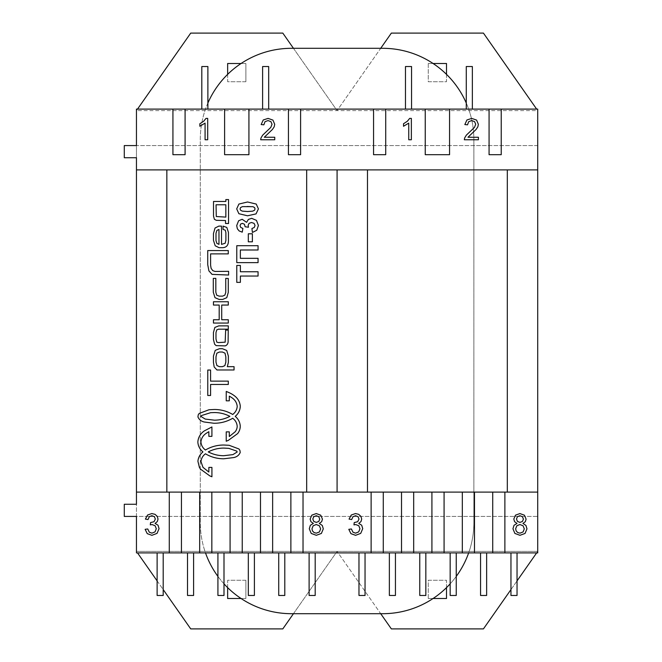 <?xml version="1.0" encoding="UTF-8"?>
<svg xmlns="http://www.w3.org/2000/svg" width="662" height="662" viewBox="0 0 662 662"><rect width="100%" height="100%" fill="white"/><g stroke="black" fill="none" stroke-linecap="round" stroke-linejoin="round"><path stroke-width="0.5" stroke-dasharray="3.31 2.48" d="M136.455 516.426L124.29 516.426L124.29 504.27L136.455 504.27L136.455 516.426L537.709 516.426L537.709 552.902L136.455 552.902L136.455 516.426L537.709 516.426L537.709 551.388L136.455 551.388L537.709 551.388L536.642 552.902M492.718 552.902L492.718 492.106L504.874 492.106L504.874 552.902M371.125 552.902L371.125 492.106L383.281 492.106L383.281 552.902M199.684 552.902L199.684 492.106L211.84 492.106L211.84 552.902M230.078 552.902L230.078 492.106L242.234 492.106L242.234 552.902M401.52 552.902L401.52 492.106L413.684 492.106L413.684 552.902M462.316 552.902L462.316 492.106L474.48 492.106L474.48 552.902M290.875 552.902L290.875 492.106L303.031 492.106L303.031 552.902M169.282 552.902L169.282 492.106L181.446 492.106L181.446 552.902M260.48 552.902L260.48 492.106L272.636 492.106L272.636 552.902M431.922 552.902L431.922 492.106L444.078 492.106L444.078 552.902M293.448 613.699L337.082 551.388L282.806 628.9L190.73 628.9L137.514 552.902M157.126 580.905L163.2 589.585M227.645 587.633L227.645 580.26L245.883 580.26L245.883 598.506L241.076 598.506M136.455 551.388L136.455 492.106L537.709 492.106L537.709 551.388L483.434 628.9L391.358 628.9L337.082 551.388L380.716 613.699M510.956 589.585L517.039 580.905M433.089 598.506L428.273 598.506L428.273 580.26L446.511 580.26L446.511 587.633M245.883 580.26L245.883 598.506L227.645 598.506L227.645 580.26L245.883 580.26M428.273 598.506L428.273 580.26L446.511 580.26L446.511 598.506L428.273 598.506M293.448 48.301L337.082 110.612L282.806 33.1L190.73 33.1L136.455 110.612L537.709 110.612L537.709 169.894L136.455 169.894L166.849 169.894L136.455 169.894L136.455 157.73L124.29 157.73L124.29 145.574L136.455 145.574L124.29 145.574L124.29 157.73L124.29 145.574L136.455 145.574L136.455 157.73L124.29 157.73L136.455 157.73L136.455 145.574L537.709 145.574L537.709 109.098L136.455 109.098L136.455 145.574L537.709 145.574L537.709 110.612L136.455 110.612L136.455 145.574M385.714 109.098L385.714 154.693L373.558 154.693L373.558 109.098M185.087 109.098L185.087 154.693L172.931 154.693L172.931 109.098M449.556 109.098L449.556 154.693L425.236 154.693L425.236 109.098M300.606 109.098L300.606 154.693L288.442 154.693L288.442 109.098M248.929 109.098L248.929 154.693L224.608 154.693L224.608 109.098M501.225 109.098L501.225 154.693L489.069 154.693L489.069 109.098M136.455 110.612L137.514 109.098M227.645 74.367L227.645 81.74L245.883 81.74L245.883 63.494L241.076 63.494M536.642 109.098L483.434 33.1L391.358 33.1L337.082 110.612L380.716 48.301M433.089 63.494L428.273 63.494L428.273 81.74L446.511 81.74L446.511 74.367M245.883 81.74L245.883 63.494L227.645 63.494L227.645 81.74L245.883 81.74M428.273 63.494L428.273 81.74L446.511 81.74L446.511 63.494L428.273 63.494M468.655 552.902A91.191 91.191 0 0 0 473.868 522.508L473.868 139.492L473.868 522.508A91.191 91.191 0 0 1 382.677 613.699L291.479 613.699A91.191 91.191 0 0 1 200.288 522.508L200.288 139.492A91.191 91.191 0 0 1 291.479 48.301L382.677 48.301A91.191 91.191 0 0 1 473.868 139.492A91.191 91.191 0 0 0 466.271 103.049M450.16 583.843A91.191 91.191 0 0 0 456.242 576.403M207.885 103.049A91.191 91.191 0 0 0 200.288 139.492L200.288 522.508A91.191 91.191 0 0 0 205.501 552.902M217.922 576.403A91.191 91.191 0 0 0 223.996 583.843M337.082 492.106L306.68 492.106L337.082 492.106L337.082 169.894L306.68 169.894L337.082 169.894M136.455 492.106L166.849 492.106L136.455 492.106L136.455 169.894M166.849 169.894L306.68 169.894L166.849 169.894L166.849 492.106L169.282 492.106M306.68 169.894L306.68 492.106L303.031 492.106M290.875 492.106L272.636 492.106M260.48 492.106L242.234 492.106M230.078 492.106L211.84 492.106M199.684 492.106L181.446 492.106M306.68 492.106L166.849 492.106M367.476 169.894L367.476 492.106L537.709 492.106L507.307 492.106L507.307 169.894L367.476 169.894L507.307 169.894M367.476 492.106L371.125 492.106M383.281 492.106L401.52 492.106M413.684 492.106L431.922 492.106M444.078 492.106L462.316 492.106M474.48 492.106L492.718 492.106M504.874 492.106L507.307 492.106M537.709 169.894L537.709 492.106M268.681 109.098L262.607 109.098L262.607 66.539L268.681 66.539L268.681 109.098L262.607 109.098M411.557 109.098L411.557 66.539L405.475 66.539L405.475 109.098L411.557 109.098L405.475 109.098M207.885 109.098L207.885 66.539L201.811 66.539L201.811 109.098L207.885 109.098L201.811 109.098M472.354 109.098L472.354 66.539L466.271 66.539L466.271 109.098L472.354 109.098L466.271 109.098M248.316 552.902L248.316 595.461L254.398 595.461L254.398 552.902L248.316 552.902L254.398 552.902M157.126 552.902L157.126 595.461L163.2 595.461L163.2 552.902L157.126 552.902L163.2 552.902M278.719 552.902L278.719 595.461L284.792 595.461L284.792 552.902L278.719 552.902L284.792 552.902M217.922 552.902L217.922 595.461L223.996 595.461L223.996 552.902L217.922 552.902L223.996 552.902M187.52 552.902L187.52 595.461L193.602 595.461L193.602 552.902L187.52 552.902L193.602 552.902M309.113 552.902L309.113 595.461L315.195 595.461L315.195 552.902L309.113 552.902L315.195 552.902M425.84 552.902L425.84 595.461L419.766 595.461L419.766 552.902L425.84 552.902L419.766 552.902M517.039 552.902L517.039 595.461L510.956 595.461L510.956 552.902L517.039 552.902L510.956 552.902M395.446 552.902L395.446 595.461L389.364 595.461L389.364 552.902L395.446 552.902L389.364 552.902M456.242 552.902L456.242 595.461L450.16 595.461L450.16 552.902L456.242 552.902L450.16 552.902M486.636 552.902L486.636 595.461L480.554 595.461L480.554 552.902L486.636 552.902L480.554 552.902M365.043 552.902L365.043 595.461L358.97 595.461L358.97 552.902L365.043 552.902L358.97 552.902M411.359 139.765L408.744 139.765L408.744 123.115L403.522 126.268L403.522 123.744L407.353 121.245L409.67 118.399L411.359 118.399L411.359 139.765M207.694 139.765L205.079 139.765L205.079 123.115L199.85 126.268L199.85 123.744L203.681 121.245L206.006 118.399L207.694 118.399L207.694 139.765M311.968 528.797L312.497 530.965L314.078 532.579L316.328 533.158L319.415 531.95L320.64 528.888L319.382 525.769L316.237 524.536L313.184 525.752L311.968 528.797M312.812 518.975L313.788 521.441L316.312 522.401L318.786 521.449L319.754 519.116L318.753 516.699L316.279 515.723L313.796 516.683L312.812 518.975M313.333 523.402L310.925 521.706L310.139 519.058L311.81 515.16L316.254 513.571L320.739 515.193L322.435 519.132L321.658 521.714L319.299 523.402L322.286 525.462L323.304 528.855L321.376 533.448L316.295 535.301L311.214 533.44L309.286 528.789L310.337 525.314L313.333 523.402M515.64 528.797L516.17 530.965L517.742 532.579L519.993 533.158L523.079 531.95L524.304 528.888L523.046 525.769L519.902 524.536L516.848 525.752L515.64 528.797M516.476 518.975L517.452 521.441L519.976 522.401L522.45 521.449L523.419 519.116L522.426 516.699L519.951 515.723L517.469 516.683L516.476 518.975M517.005 523.402L514.589 521.706L513.811 519.058L515.475 515.16L519.918 513.571L524.403 515.193L526.1 519.132L525.322 521.714L522.963 523.402L525.951 525.462L526.977 528.855L525.04 533.448L519.96 535.301L514.879 533.44L512.951 528.789L514.002 525.314L517.005 523.402M348.8 529.327L351.414 528.971L352.945 532.174L355.585 533.158L358.696 531.876L359.963 528.715L358.787 525.744L355.8 524.577L353.955 524.867L354.244 522.575L357.67 521.73L359.003 519.049L358.034 516.666L355.527 515.723L352.987 516.683L351.679 519.554L349.064 519.091L351.241 515.019L355.469 513.571L358.672 514.324L360.914 516.36L361.692 519.107L360.955 521.615L358.763 523.419L361.692 525.223L362.735 528.657L360.707 533.382L355.568 535.318L350.918 533.646L348.8 529.327M145.135 529.327L147.75 528.971L149.281 532.174L151.912 533.158L155.032 531.876L156.298 528.715L155.123 525.744L152.136 524.577L150.291 524.867L150.58 522.575L154.006 521.73L155.338 519.049L154.37 516.666L151.855 515.723L149.314 516.683L148.007 519.554L145.4 519.091L147.576 515.019L151.797 513.571L155.007 514.324L157.25 516.36L158.028 519.107L157.283 521.615L155.09 523.419L158.028 525.223L159.07 528.657L157.035 533.382L151.904 535.318L147.245 533.646L145.135 529.327M274.747 137.257L274.747 139.765L260.679 139.765L260.985 137.953L262.706 135.122L270.808 127.394L272.032 124.249L270.915 121.634L268.019 120.567L265.007 121.692L263.857 124.828L261.167 124.555L263.244 119.979L268.077 118.399L272.926 120.103L274.713 124.307L274.192 126.823L272.454 129.421L264.303 137.257L274.747 137.257M478.411 137.257L478.411 139.765L464.343 139.765L464.65 137.953L466.371 135.122L474.472 127.394L475.697 124.249L474.588 121.634L471.692 120.567L468.671 121.692L467.521 124.828L464.84 124.555L466.917 119.979L471.749 118.399L476.599 120.103L478.378 124.307L477.856 126.823L476.119 129.421L467.976 137.257L478.411 137.257M236.781 262.624L236.781 245.701L258.064 245.701L258.064 249.996L240.356 249.996L240.356 258.329L258.064 258.329L258.064 262.624L236.781 262.624M252.388 241.812L248.308 241.812L248.308 233.794L252.388 233.794L252.388 241.812M216.284 216.524L216.052 204.773L225.841 204.773L225.841 217.103L216.284 216.524M213.52 216.077L214.397 219.312L216.342 220.322L225.527 220.529L225.527 223.499L228.547 223.499L228.547 199.568L225.841 199.568L225.841 201.463L213.52 201.463L213.52 216.077M221.72 319.746L221.72 305.058L228.307 305.058L228.307 301.748L213.454 301.748L213.454 305.058L219.188 305.058L219.188 319.746L213.454 319.746L213.454 323.056L228.307 323.056L228.307 319.746L221.72 319.746M223.764 455.713C218.278 455.704 213.114 454.438 208.265 451.906C213.123 449.374 218.294 448.1 223.789 448.091L228.779 448.348L236.748 451.12L237.195 451.981L232.933 454.612L223.764 455.713M200.958 442.224C201.306 445.443 202.804 448.042 205.46 450.019L205.932 449.721C211.443 446.593 217.393 445.029 223.789 445.029L229.143 445.294L238.932 448.968L239.884 450.284L240.223 452.46C239.048 455.199 236.913 456.896 233.81 457.558L223.764 458.783C217.376 458.774 211.426 457.21 205.915 454.074L205.46 453.793C202.82 455.762 201.322 458.352 200.975 461.555L202.944 467.298L208.853 472.064L208.853 467.413L211.923 467.413L211.923 476.772L209.796 475.887L200.495 469.135L199.411 467.471L197.913 461.273C198.294 457.492 199.965 454.372 202.936 451.906C199.957 449.44 198.277 446.304 197.897 442.506L197.897 441.405C198.435 436.953 200.603 433.436 204.393 430.846L211.914 426.957L211.914 436.349L208.844 436.349L208.844 431.698L206.196 433.337C203.151 435.364 201.405 438.145 200.958 441.695L200.958 442.224M228.307 381.138L210.582 381.138L210.582 370.041L207.769 370.041L207.769 395.487L210.582 395.487L210.582 384.448L228.307 384.448L228.307 381.138M215.829 292.223L215.829 278.354L213.296 278.396L213.296 292.223L214.985 297.668L219.105 299.439L222.631 299.439L226.776 297.677L228.274 292.422L228.274 278.487L225.742 278.404L225.742 292.389L224.906 295.078L222.631 296.137L219.105 296.137L216.656 295.136L215.829 292.223M218.973 244.369L216.888 243.376L215.994 240.703L215.994 233.305L216.888 230.434L218.973 229.441L218.973 244.369M213.462 240.339L215.191 245.776L219.048 247.696L222.738 247.696C226.677 247.439 228.58 244.965 228.431 240.273L228.431 232.354L226.818 227.447L223.061 226.114L223.061 229.424L225.279 230.194L225.899 232.685L225.899 240.372L225.154 243.268L221.505 244.377L221.505 226.114L218.816 226.114L215.042 228.009L213.462 233.529L213.462 240.339M215.986 338.936L215.986 332.647L216.747 329.924L218.493 329.18L228.307 329.18L228.307 325.87L218.808 325.87L214.877 327.417L213.445 332.44L213.445 339.54L214.62 344.215L216.143 345.622L225.245 345.878C227.331 345.059 228.291 343.313 228.125 340.616L228.241 330.073L225.659 330.073L225.171 342.171L218.394 342.585L216.764 342.113L215.986 338.936M210.648 412.683L214.364 412.558C219.85 412.558 225.022 413.833 229.88 416.365C225.03 418.897 219.867 420.163 214.38 420.171L205.212 419.071L200.958 416.439L201.405 415.579L210.648 412.683M232.693 414.478L232.221 414.18C226.702 411.052 220.752 409.488 214.364 409.488L209.002 409.753L199.212 413.427L198.269 414.735L197.93 416.919C199.096 419.658 201.24 421.355 204.335 422.017L213.884 423.25C220.438 423.316 226.553 421.744 232.238 418.541L232.693 418.252C235.341 420.229 236.839 422.828 237.178 426.038L237.178 426.518A22.607 13.149 176.6 0 1 236.053 430.449A11.635 11.635 0 0 1 235.2 431.756L229.3 436.523L229.3 431.872L226.23 431.872L226.23 441.231L228.349 440.346L237.65 433.593A24.304 13.017 168.1 0 0 238.734 431.93A21.722 15.342 178.6 0 0 240.232 426.841L240.232 425.724C239.851 421.951 238.179 418.823 235.209 416.365C238.196 413.899 239.876 410.771 240.248 406.973L240.265 405.864C239.71 401.42 237.55 397.903 233.752 395.313A31.602 24.502 158.2 0 0 231.228 393.708A28.491 28.491 0 0 0 228.365 392.334L226.238 391.416L226.238 400.816L229.309 400.816L229.309 396.157L229.747 396.397A26.149 13.993 179.1 0 1 231.957 397.788C235.002 399.823 236.748 402.612 237.195 406.154L237.195 406.683C236.847 409.902 235.341 412.5 232.693 414.478M222.44 352.027L225.014 353.185L225.833 356.901L225.833 362.147L224.848 365.631L222.432 366.657L219.379 366.657L216.904 365.548L215.977 362.114L215.977 356.901L216.83 353.218L219.379 352.027L222.44 352.027M234.05 369.975L234.05 366.657L227.331 366.657L228.365 362.42L228.365 356.073L226.71 350.463L222.44 348.717L219.379 348.717L215.233 350.355L213.445 356.073L213.445 362.42L214.165 366.947L216.946 369.975L234.05 369.975M207.727 264.626L208.894 270.866L212.047 274.366L228.613 275.036L228.597 271.329L215.042 271.453L212.75 270.634L211.112 268.333L210.599 265.197L210.599 253.877L228.274 253.877L228.274 250.567L207.727 250.567L207.727 264.626M252.412 232.461L251.932 228.514L254.241 227.496L255.044 225.494L254.084 223.367L251.502 222.506L249.061 223.334L248.159 225.353L248.465 227.223L245.139 226.768L244.427 224.244L242.4 223.375L240.687 224.013L240.049 225.709L240.778 227.496L242.896 228.398L242.251 232.155L239.172 230.972L237.352 228.771L236.698 225.593L238.61 220.777L242.151 219.279L246.62 222.341L248.382 219.42L251.676 218.328L256.451 220.372L258.42 225.469L256.765 230.252L252.412 232.461M240.074 208.886L240.546 210.21L242.242 211.112L247.563 211.534L252.71 211.153L254.58 210.202L255.044 208.886L254.572 207.57L252.876 206.668L247.563 206.246L242.424 206.627L240.546 207.578L240.074 208.886M236.698 208.886L238.899 204.053L247.563 201.984L256.244 204.07L258.42 208.886L256.037 213.9L247.522 215.795L238.874 213.71L236.698 208.886M258.064 276.046L240.38 276.046L240.38 282.36L236.781 282.36L236.781 265.454L240.38 265.454L240.38 271.751L258.064 271.751L258.064 276.046"/><path stroke-width="0.99" d="M169.282 552.902L136.455 552.902L136.455 516.426L124.29 516.426L124.29 504.27L136.455 504.27L136.455 492.106L169.282 492.106L169.282 552.902L199.684 552.902L199.684 492.106L181.446 492.106L181.446 552.902M504.874 492.106L504.874 552.902L492.718 552.902L492.718 492.106L537.709 492.106L537.709 169.894L136.455 169.894L136.455 157.73L124.29 157.73L124.29 145.574L136.455 145.574L136.455 109.098L185.087 109.098L185.087 154.693L172.931 154.693L172.931 109.098M383.281 492.106L383.281 552.902L371.125 552.902L371.125 492.106L413.684 492.106L413.684 552.902L401.52 552.902L401.52 492.106M371.125 492.106L303.031 492.106L303.031 552.902L290.875 552.902L290.875 492.106L272.636 492.106L272.636 552.902L260.48 552.902L260.48 492.106L242.234 492.106L242.234 552.902L230.078 552.902L230.078 492.106L211.84 492.106L211.84 552.902L199.684 552.902M462.316 552.902L462.316 492.106L474.48 492.106L474.48 552.902L431.922 552.902L431.922 492.106L444.078 492.106L444.078 552.902M272.636 552.902L290.875 552.902M444.078 492.106L462.316 492.106M383.281 552.902L401.52 552.902M413.684 552.902L431.922 552.902M413.684 492.106L431.922 492.106M242.234 552.902L260.48 552.902M211.84 552.902L230.078 552.902M303.031 552.902L371.125 552.902M474.48 492.106L492.718 492.106M474.48 552.902L492.718 552.902M504.874 552.902L537.709 552.902L537.709 492.106M136.455 516.426L136.455 551.388M137.514 552.902L157.126 580.905M163.2 589.585L190.73 628.9L282.806 628.9L293.448 613.699M241.076 598.506L227.645 598.506L227.645 587.633M380.716 613.699L391.358 628.9L483.434 628.9L510.956 589.585M517.039 580.905L536.642 552.902M446.511 587.633L446.511 598.506L433.089 598.506M136.455 145.574L136.455 110.612M385.714 154.693L373.558 154.693L373.558 109.098L385.714 109.098L385.714 154.693M449.556 109.098L449.556 154.693L425.236 154.693L425.236 109.098L501.225 109.098L501.225 154.693L489.069 154.693L489.069 109.098M288.442 154.693L288.442 109.098L300.606 109.098L300.606 154.693L288.442 154.693M248.929 109.098L248.929 154.693L224.608 154.693L224.608 109.098L288.442 109.098M385.714 109.098L425.236 109.098M501.225 109.098L537.709 109.098L537.709 169.894M185.087 109.098L224.608 109.098M300.606 109.098L373.558 109.098M137.514 109.098L190.73 33.1L282.806 33.1L293.448 48.301M241.076 63.494L227.645 63.494L227.645 74.367M380.716 48.301L391.358 33.1L483.434 33.1L536.642 109.098M446.511 74.367L446.511 63.494L433.089 63.494M466.271 103.049A91.191 91.191 0 0 0 382.677 48.301L291.479 48.301A91.191 91.191 0 0 0 207.885 103.049M223.996 583.843A91.191 91.191 0 0 0 291.479 613.699L382.677 613.699A91.191 91.191 0 0 0 450.16 583.843M456.242 576.403A91.191 91.191 0 0 0 468.655 552.902M205.501 552.902A91.191 91.191 0 0 0 217.922 576.403M136.455 492.106L136.455 169.894M337.082 169.894L337.082 492.106M303.031 492.106L290.875 492.106M272.636 492.106L260.48 492.106M242.234 492.106L230.078 492.106M211.84 492.106L199.684 492.106M181.446 492.106L169.282 492.106M268.681 109.098L268.681 66.539L262.607 66.539L262.607 109.098M411.557 109.098L411.557 66.539L405.475 66.539L405.475 109.098M207.885 109.098L207.885 66.539L201.811 66.539L201.811 109.098M472.354 109.098L472.354 66.539L466.271 66.539L466.271 109.098M248.316 552.902L248.316 595.461L254.398 595.461L254.398 552.902M157.126 552.902L157.126 595.461L163.2 595.461L163.2 552.902M278.719 552.902L278.719 595.461L284.792 595.461L284.792 552.902M217.922 552.902L217.922 595.461L223.996 595.461L223.996 552.902M187.52 552.902L187.52 595.461L193.602 595.461L193.602 552.902M309.113 552.902L309.113 595.461L315.195 595.461L315.195 552.902M425.84 552.902L425.84 595.461L419.766 595.461L419.766 552.902M517.039 552.902L517.039 595.461L510.956 595.461L510.956 552.902M395.446 552.902L395.446 595.461L389.364 595.461L389.364 552.902M456.242 552.902L456.242 595.461L450.16 595.461L450.16 552.902M486.636 552.902L486.636 595.461L480.554 595.461L480.554 552.902M365.043 552.902L365.043 595.461L358.97 595.461L358.97 552.902M408.744 139.765L411.359 139.765L411.359 118.399L409.67 118.399L407.353 121.245L403.522 123.744L403.522 126.268L408.744 123.115L408.744 139.765M205.079 139.765L207.694 139.765L207.694 118.399L206.006 118.399L203.681 121.245L199.85 123.744L199.85 126.268L205.079 123.115L205.079 139.765M312.497 530.965L311.968 528.797L313.184 525.752L316.237 524.536L319.382 525.769L320.64 528.888L319.415 531.95L316.328 533.158L314.078 532.579L312.497 530.965M313.788 521.441L312.812 518.975L313.796 516.683L316.279 515.723L318.753 516.699L319.754 519.116L318.786 521.449L316.312 522.401L313.788 521.441M310.925 521.706L313.333 523.402L310.337 525.314L309.286 528.789L311.214 533.44L316.295 535.301L321.376 533.448L323.304 528.855L322.286 525.462L319.299 523.402L321.658 521.714L322.435 519.132L320.739 515.193L316.254 513.571L311.81 515.16L310.139 519.058L310.925 521.706M516.17 530.965L515.64 528.797L516.848 525.752L519.902 524.536L523.046 525.769L524.304 528.888L523.079 531.95L519.993 533.158L517.742 532.579L516.17 530.965M517.452 521.441L516.476 518.975L517.469 516.683L519.951 515.723L522.426 516.699L523.419 519.116L522.45 521.449L519.976 522.401L517.452 521.441M514.589 521.706L517.005 523.402L514.002 525.314L512.951 528.789L514.879 533.44L519.96 535.301L525.04 533.448L526.977 528.855L525.951 525.462L522.963 523.402L525.322 521.714L526.1 519.132L524.403 515.193L519.918 513.571L515.475 515.16L513.811 519.058L514.589 521.706M351.414 528.971L348.8 529.327L350.918 533.646L355.568 535.318L360.707 533.382L362.735 528.657L361.692 525.223L358.763 523.419L360.955 521.615L361.692 519.107L360.914 516.36L358.672 514.324L355.469 513.571L351.241 515.019L349.064 519.091L351.679 519.554L352.987 516.683L355.527 515.723L358.034 516.666L359.003 519.049L357.67 521.73L354.244 522.575L353.955 524.867L355.8 524.577L358.787 525.744L359.963 528.715L358.696 531.876L355.585 533.158L352.945 532.174L351.414 528.971M147.75 528.971L145.135 529.327L147.245 533.646L151.904 535.318L157.035 533.382L159.07 528.657L158.028 525.223L155.09 523.419L157.283 521.615L158.028 519.107L157.25 516.36L155.007 514.324L151.797 513.571L147.576 515.019L145.4 519.091L148.007 519.554L149.314 516.683L151.855 515.723L154.37 516.666L155.338 519.049L154.006 521.73L150.58 522.575L150.291 524.867L152.136 524.577L155.123 525.744L156.298 528.715L155.032 531.876L151.912 533.158L149.281 532.174L147.75 528.971M274.747 139.765L274.747 137.257L264.303 137.257L272.454 129.421L274.192 126.823L274.713 124.307L272.926 120.103L268.077 118.399L263.244 119.979L261.167 124.555L263.857 124.828L265.007 121.692L268.019 120.567L270.915 121.634L272.032 124.249L270.808 127.394L262.706 135.122L260.985 137.953L260.679 139.765L274.747 139.765M478.411 139.765L478.411 137.257L467.976 137.257L476.119 129.421L477.856 126.823L478.378 124.307L476.599 120.103L471.749 118.399L466.917 119.979L464.84 124.555L467.521 124.828L468.671 121.692L471.692 120.567L474.588 121.634L475.697 124.249L474.472 127.394L466.371 135.122L464.65 137.953L464.343 139.765L478.411 139.765M236.781 245.701L236.781 262.624L258.064 262.624L258.064 258.329L240.356 258.329L240.356 249.996L258.064 249.996L258.064 245.701L236.781 245.701M248.308 241.812L252.388 241.812L252.388 233.794L248.308 233.794L248.308 241.812M216.284 216.524L216.052 204.773L225.841 204.773L225.841 217.103L216.284 216.524M213.52 216.077L214.397 219.312L216.342 220.322L225.527 220.529L225.527 223.499L228.547 223.499L228.547 199.568L225.841 199.568L225.841 201.463L213.52 201.463L213.52 216.077M221.72 319.746L221.72 305.058L228.307 305.058L228.307 301.748L213.454 301.748L213.454 305.058L219.188 305.058L219.188 319.746L213.454 319.746L213.454 323.056L228.307 323.056L228.307 319.746L221.72 319.746M223.764 455.713C218.278 455.704 213.114 454.438 208.265 451.906C213.123 449.374 218.294 448.1 223.789 448.091L228.779 448.348L236.748 451.12L237.195 451.981L232.933 454.612L223.764 455.713M205.46 450.019C202.804 448.042 201.306 445.443 200.958 442.224L200.958 441.695C201.405 438.145 203.151 435.364 206.196 433.337L208.844 431.698L208.844 436.349L211.914 436.349L211.914 426.957L204.393 430.846C200.603 433.436 198.435 436.953 197.897 441.405L197.88 442.506C198.277 446.304 199.957 449.44 202.936 451.906C199.965 454.372 198.294 457.492 197.913 461.273L199.411 467.471L200.495 469.135L209.796 475.887L211.923 476.772L211.923 467.413L208.853 467.413L208.853 472.064L202.944 467.298L200.975 461.555C201.322 458.352 202.82 455.762 205.46 453.793L205.915 454.074C211.426 457.21 217.376 458.774 223.764 458.783L233.81 457.558C236.913 456.896 239.048 455.199 240.223 452.46L239.884 450.284L238.932 448.968L229.143 445.294L223.789 445.021C217.393 445.029 211.443 446.593 205.932 449.721L205.46 450.019M228.307 381.138L210.582 381.138L210.582 370.041L207.769 370.041L207.769 395.487L210.582 395.487L210.582 384.448L228.307 384.448L228.307 381.138M215.829 292.223L215.829 278.354L213.296 278.396L213.296 292.223L214.985 297.668L219.105 299.439L222.631 299.439L226.776 297.677L228.274 292.422L228.274 278.487L225.742 278.404L225.742 292.389L224.906 295.078L222.631 296.137L219.105 296.137L216.656 295.136L215.829 292.223M218.973 244.369L216.888 243.376L215.994 240.703L215.994 233.305L216.888 230.434L218.973 229.441L218.973 244.369M213.462 240.339L215.191 245.776L219.048 247.696L222.738 247.696C226.677 247.439 228.58 244.965 228.431 240.273L228.431 232.354L226.818 227.447L223.061 226.114L223.061 229.424L225.279 230.194L225.899 232.685L225.899 240.372L225.154 243.268L221.505 244.377L221.505 226.114L218.816 226.114L215.042 228.009L213.462 233.529L213.462 240.339M215.986 338.936L215.986 332.647L216.747 329.924L218.493 329.18L228.307 329.18L228.307 325.87L218.808 325.87L214.877 327.417L213.445 332.44L213.445 339.54L214.62 344.215L216.143 345.622L225.245 345.878C227.331 345.059 228.291 343.313 228.125 340.616L228.241 330.073L225.659 330.073L225.171 342.171L218.394 342.585L216.764 342.113L215.986 338.936M210.648 412.683L214.364 412.558C219.85 412.558 225.022 413.833 229.88 416.365C225.03 418.897 219.867 420.163 214.38 420.171L205.212 419.071L200.958 416.439L201.405 415.579L210.648 412.683M232.693 414.478L232.221 414.18C226.702 411.052 220.752 409.488 214.364 409.488L209.002 409.753L199.212 413.427L198.269 414.735L197.93 416.919C199.096 419.658 201.24 421.355 204.335 422.017L213.884 423.25C220.438 423.316 226.553 421.744 232.238 418.541L232.693 418.252C235.341 420.229 236.839 422.828 237.178 426.038L237.178 426.518A22.607 13.149 176.6 0 1 236.053 430.449A11.635 11.635 0 0 1 235.2 431.756L229.3 436.523L229.3 431.872L226.23 431.872L226.23 441.231L228.349 440.346L237.65 433.593A24.304 13.017 168.1 0 0 238.734 431.93A21.722 15.342 178.6 0 0 240.232 426.841L240.232 425.724C239.851 421.951 238.179 418.823 235.209 416.365C238.196 413.899 239.876 410.771 240.248 406.973L240.265 405.864C239.71 401.42 237.55 397.903 233.752 395.313A31.602 24.502 158.2 0 0 231.228 393.708A28.491 28.491 0 0 0 228.365 392.334L226.238 391.416L226.238 400.816L229.309 400.816L229.309 396.157L229.747 396.397A26.149 13.993 179.1 0 1 231.957 397.788C235.002 399.823 236.748 402.612 237.195 406.154L237.195 406.683C236.847 409.902 235.341 412.5 232.693 414.478M222.44 352.027L225.014 353.185L225.833 356.901L225.833 362.147L224.848 365.631L222.432 366.657L219.379 366.657L216.904 365.548L215.977 362.114L215.977 356.901L216.83 353.218L219.379 352.027L222.44 352.027M234.05 369.975L234.05 366.657L227.331 366.657L228.365 362.42L228.365 356.073L226.71 350.463L222.44 348.717L219.379 348.717L215.233 350.355L213.445 356.073L213.445 362.42L214.165 366.947L216.946 369.975L234.05 369.975M207.727 264.626L208.894 270.866L212.047 274.366L228.613 275.036L228.597 271.329L215.042 271.453L212.75 270.634L211.112 268.333L210.599 265.197L210.599 253.877L228.274 253.877L228.274 250.567L207.727 250.567L207.727 264.626M251.932 228.514L252.412 232.461L256.765 230.252L258.42 225.469L256.451 220.372L251.676 218.328L248.382 219.42L246.62 222.341L242.151 219.279L238.61 220.777L236.698 225.593L237.352 228.771L239.172 230.972L242.251 232.155L242.896 228.398L240.778 227.496L240.049 225.709L240.687 224.013L242.4 223.375L244.427 224.244L245.139 226.768L248.465 227.223L248.159 225.353L249.061 223.334L251.502 222.506L254.084 223.367L255.044 225.494L254.241 227.496L251.932 228.514M240.546 210.21L240.074 208.886L240.546 207.578L242.424 206.627L252.876 206.668L254.572 207.57L255.044 208.886L254.58 210.202L252.71 211.153L247.563 211.534L242.242 211.112L240.546 210.21M238.899 204.053L236.698 208.886L238.874 213.71L247.522 215.795L256.037 213.9L258.42 208.886L256.244 204.07L247.563 201.984L238.899 204.053M240.38 276.046L258.064 276.046L258.064 271.751L240.38 271.751L240.38 265.454L236.781 265.454L236.781 282.36L240.38 282.36L240.38 276.046M306.68 492.106L306.68 169.894M166.849 169.894L166.849 492.106M367.476 492.106L367.476 169.894M507.307 169.894L507.307 492.106"/></g></svg>
